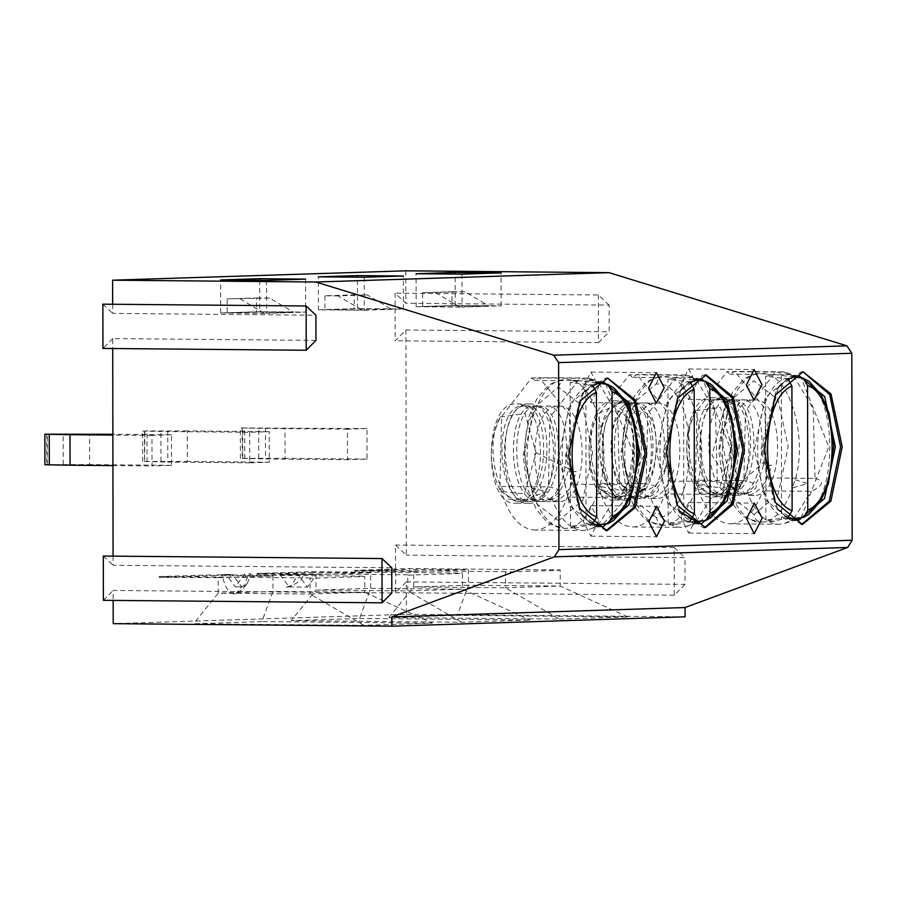 <?xml version="1.0" encoding="UTF-8"?>
<svg xmlns="http://www.w3.org/2000/svg" width="897" height="897" viewBox="0 0 897 897"><rect width="100%" height="100%" fill="white"/><g stroke="black" fill="none" stroke-linecap="round" stroke-linejoin="round"><path stroke-width="0.67" stroke-dasharray="4.49 3.36" d="M363.913 625.321L310.048 594.027L364.776 592.278L432.332 623.135L363.913 625.321L193.427 623.785L261.846 621.599L272.98 591.448L364.776 592.278L364.754 576.536L310.026 578.285L310.048 594.027L218.251 593.197L218.218 577.713L159.206 577.343L213.946 575.594L213.935 574.809L364.754 576.166M218.218 577.713L272.957 575.964L213.946 575.594M310.026 577.915L159.218 576.558L159.206 577.343M272.957 575.964L272.98 591.448L218.251 593.197L193.427 623.785M159.218 576.558L213.957 574.809M432.332 623.135L261.846 621.599M405.803 270.827L405.859 303.276L395.095 293.151L395.173 340.793L405.904 329.984L406.296 555.153L395.532 545.028L395.611 592.682L406.341 581.873L406.408 614.31L113.201 623.662M406.408 614.31L685.084 616.811M359.574 618.482L530.06 620.018L461.652 622.204L291.166 620.668L359.574 618.482L370.719 588.331L462.516 589.161L407.787 590.91L315.979 590.08L291.166 620.668M559.38 619.076L627.799 616.901L457.313 615.364L388.894 617.551L559.38 619.076L505.516 587.782L413.719 586.963L388.894 617.551M315.968 340.4L112.697 338.584L112.719 348.518M113.078 556.129L113.1 565.278L391.776 567.779M391.821 592.962L113.145 590.461L113.157 600.407M112.641 304.251L112.652 313.389L315.923 315.217M103.379 600.317L113.145 590.461M103.301 556.05L113.1 565.278M112.697 338.584L102.942 348.428M102.863 304.161L112.652 313.389M249.702 432.298L249.758 462.83L269.302 462.202L269.246 431.67L249.702 432.298L167.739 431.558L167.795 462.09L249.758 462.83M366.985 428.553L347.431 429.181L347.487 459.713L367.041 459.085L366.985 428.553L240.318 427.959L265.467 428.441L265.523 458.972L347.487 459.713M171.518 434.787L151.963 435.415L152.019 465.947L171.562 465.319L171.518 434.787L112.865 434.26M315.957 574.585L315.979 590.08L370.719 588.331L370.685 572.847L315.957 574.585L256.946 574.215L311.674 572.477L311.674 571.692M461.652 622.204L407.787 590.91L407.754 575.168L462.493 573.418L462.516 589.161L530.06 620.018M144.473 430.964L144.518 461.495L144.978 430.941L142.589 431.087L167.739 431.558M145.034 461.473L187.338 461.462L187.282 430.93L269.246 431.67M187.282 430.93L144.978 430.941M269.302 462.202L187.338 461.462M144.518 461.495L167.795 462.09M151.963 435.415L112.865 435.067M112.921 465.599L152.019 465.947M46.734 434.081L46.79 464.612L89.599 464.59L89.554 434.058M171.562 465.319L89.599 464.59M46.79 464.612L44.906 464.736M407.754 574.798L256.957 573.441L256.946 574.215M256.957 573.441L311.685 571.692L462.493 573.048M370.685 572.847L311.674 572.477M364.238 277.251L364.294 310.227L318.401 309.813L318.334 276.837M318.401 309.813L357.488 308.568L357.432 277.195M364.294 310.227L403.392 308.983L357.488 308.568M361.906 310.003L324.927 309.678L354.248 308.736L391.227 309.073L361.906 310.003L338.012 295.898L367.333 294.967L391.227 309.073M338.012 295.898L324.893 295.786L354.214 294.844L354.248 308.736M324.893 295.786L324.927 309.678M354.214 294.844L367.333 294.967M403.392 308.983L403.336 276.007M705.255 374.924L703.607 374.912L680.991 389.735L664.655 452.48L679.892 512.322L703.057 527.571L704.818 527.514M704.56 374.901L703.607 374.912M695.68 379.42L688.593 375.742L700.479 379.61L693.785 378.635L667.559 400.712L656.772 452.335L667.413 502.645L693.258 523.669L696.543 523.422M694.727 378.635L693.785 378.635M696.117 521.606L713.563 494.404L665.137 493.967C657.467 514.228 647.197 525.193 634.336 526.887L633.394 526.931C620.163 526.651 609.545 516.336 601.528 495.996L649.944 496.433C657.961 516.773 668.579 527.088 681.81 527.369L699.2 522.794L722.253 497.286L731.044 449.969L703.349 380.777M688.593 375.742L685.319 374.946L691.329 377.85L675.632 377.715M685.319 374.946L636.904 374.509L632.262 377.323L659.037 377.57L665.484 376.527C691.598 376.46 710.536 440.629 697.418 482.878L709.852 486.6L694.581 491.085L697.418 482.878M691.329 377.85L677.762 375.193L647.746 413.954L646.143 483.775L597.727 483.337L599.331 413.517L629.346 374.755L677.762 375.193M632.374 377.323L629.346 374.755M660.226 376.662L659.16 377.559L660.226 376.662L676.517 377.592L667.929 379.453L690.051 381.864M678.098 377.671L676.697 377.536M695.04 491.051C687.315 512.658 676.753 524.072 663.354 525.294L676.787 524.341L668.187 523.018L667.929 379.453M676.002 524.375L683.817 522.525L683.57 378.949L694.11 379.924M676.607 377.592L683.57 378.949M656.324 517.614L632.093 498.822L621.991 451.909L631.925 404.345L656.088 384.006L657.03 384.006C700.041 381.472 700.277 517.345 657.266 517.558L656.324 517.614L658.42 523.22L662.894 525.306M656.29 498.519C624.783 502.141 624.615 401.497 656.122 403.101C687.629 399.479 687.797 500.134 656.29 498.519L650.325 498.384C661.055 496.568 668.915 486.611 673.939 468.514L665.742 468.447C660.719 486.544 652.859 496.501 642.129 498.317L638.855 498.284C670.911 498.396 672.896 401.408 644.281 403L643.407 402.988C613.884 400.645 615.869 502.555 649.316 498.452M656.122 403.101L643.889 402.988M644.281 403L643.407 402.988M628.304 403.639L645.156 453.669L619.177 498.104L618.168 498.171C594.307 501.031 581.772 439.665 598.198 413.764L614.445 405.455C627.059 409.996 633.517 424.718 633.798 449.61C633.562 426.636 628.046 413.775 617.237 411.028C591.975 407.126 594.106 495.514 623.28 489.874C650.033 489.347 651.749 410.075 628.707 411.129C603.457 407.227 605.576 495.615 634.751 489.975C661.504 489.448 663.231 410.176 640.189 411.23C614.927 407.328 617.058 495.716 646.232 490.087C655.18 488.417 661.751 480.187 665.933 465.408L673.939 468.514M641.12 498.384C607.673 502.477 605.688 400.578 635.211 402.921L636.085 402.921C664.699 401.329 662.715 498.317 630.658 498.216L627.373 498.183C659.62 497.745 661.381 401.564 632.811 402.899L631.937 402.888C602.492 400.813 604.174 501.86 637.834 498.351M632.811 402.899L636.085 402.921M629.638 498.272C595.978 501.793 594.296 400.746 623.74 402.82L626.936 403.179M623.74 402.82L624.615 402.82M633.787 449.61C633.237 476.038 626.835 491.276 614.602 495.323L598.49 488.316L614.344 498.149L615.903 498.082C648.363 497.387 649.675 401.004 621.329 402.787L620.455 402.787C590.798 401.228 592.895 501.928 626.364 498.25M621.329 402.787L620.455 402.787M618.168 498.171L614.344 498.149M613.503 400.813C580.729 399.131 580.908 503.811 613.671 500.044C646.445 501.726 646.266 397.046 613.503 400.813L627.149 400.925M626.79 500.156L627.732 500.1C659.385 499.304 659.217 399.703 627.552 400.937L626.611 400.937C593.836 399.255 594.027 503.935 626.79 500.156L613.671 500.044M598.49 488.316C586.077 463.951 585.988 439.093 598.198 413.764M627.552 400.937L626.611 400.937M633.394 526.931L681.81 527.369M687.237 526.449L694.39 522.895M606.148 530.688L582.153 515.439L566.915 455.609L583.263 392.852L605.879 378.029L607.516 378.041M598.882 520.675L590.932 536.182L583.252 521.168L591.033 505.65L598.882 520.675M583.016 387.594L590.854 402.607L598.647 387.1L590.966 372.076L583.016 387.594M259.704 280.312L259.76 311.685L220.662 312.93L220.606 279.965M305.597 279.124L305.653 312.1L259.76 311.685M266.51 280.369L266.566 313.345L305.653 312.1M220.662 312.93L266.566 313.345M688.391 382.941L678.85 392.785L663.332 452.391L677.807 509.238L678.85 510.718M649.944 496.433C662.614 490.681 661.347 486.466 646.143 483.775M639.953 491.354L631.084 493.103L629.133 485.053C615.88 443.645 634.583 378.276 660.697 376.673M690.085 521.09L668.187 523.018M629.122 484.974L644.853 488.674M597.727 483.337L601.528 495.996M589.43 522.368L580.067 512.355L565.592 455.519L581.121 395.902L590.652 386.058M227.188 312.795L256.508 311.853L293.487 312.19L264.166 313.12L227.188 312.795L227.165 298.903L256.486 297.961L256.508 311.853M598.804 526.539L595.518 526.786L569.685 505.762L559.033 455.452L569.819 403.829L596.045 381.752L600.104 382.066M605.621 383.894L633.316 453.086L624.525 500.403L601.461 525.911L584.07 530.486C570.851 530.205 560.221 519.89 552.204 499.551C564.875 493.798 563.608 489.583 548.403 486.892L499.988 486.454L503.789 499.113L552.204 499.551M256.486 297.961L269.593 298.084L293.487 312.19M269.593 298.084L227.165 298.903M264.166 313.12L240.273 299.015M598.927 383.277L617.73 414.919L619.58 484.615C629.223 487.239 627.978 491.545 615.824 497.521L598.377 524.734M596.651 526.023L589.508 529.578M577.892 380.833L593.601 380.967L587.591 378.063L590.854 378.859L597.94 382.537M593.601 380.967L580.023 378.31L550.018 417.071L548.403 486.892M615.824 497.521L567.409 497.084C559.459 517.939 548.874 528.927 535.655 530.049L584.07 530.486M567.409 497.084L571.165 484.178L619.58 484.615M599.689 485.995L596.841 494.202L612.113 489.717L599.678 486.006C612.797 443.746 593.87 379.577 567.745 379.644L580.37 380.788M535.655 530.049C522.435 529.768 511.806 519.453 503.789 499.113M499.988 486.454L501.602 416.645L531.607 377.872L534.646 380.44L539.164 377.637L569.315 414.481L571.165 484.178M587.591 378.063L539.164 377.637M531.607 377.872L580.023 378.31M567.756 379.644L577.242 380.754L562.486 379.779L561.421 380.687L567.745 379.644M562.486 379.779L561.421 380.687L534.545 380.44M596.37 383.041L578.789 380.709L570.2 382.571L592.312 384.992M531.383 488.103L547.114 491.791L533.356 496.232L531.405 488.17C518.141 446.762 536.843 381.404 562.957 379.801M528.882 404.054C561.645 400.286 561.825 504.955 529.051 503.284C496.288 507.052 496.108 402.372 528.882 404.054L515.764 403.93C548.527 400.163 548.706 504.843 515.932 503.161C483.169 506.928 482.99 402.26 515.764 403.93M594.049 525.048L586.089 525.642L578.273 527.492L570.447 526.147L570.2 382.571M561.657 379.835L551.61 383.49L547.462 386.394L536.877 398.795L528.782 416.881L523.186 456.775L528.019 490.11L536.126 509.07L546.307 521.314L550.635 524.409L564.359 528.434L578.273 527.492M529.051 503.284L515.932 503.161M592.345 524.218L570.447 526.147M585.831 382.077L586.089 525.642M558.551 501.636C527.055 505.258 526.875 404.614 558.383 406.229C589.89 402.596 590.069 503.251 558.551 501.636L551.577 501.569C562.744 500.391 570.952 490.412 576.199 471.643L568.003 471.564C562.755 490.345 554.548 500.324 543.38 501.501L540.106 501.468C573.362 503.766 575.403 402.26 545.679 406.117C516.156 403.762 518.13 505.673 551.577 501.569M558.383 406.229L545.679 406.117M500.459 416.881L524.969 413.674L536.058 452.727L524.386 493.843L500.75 491.433C488.349 467.068 488.248 442.221 500.459 416.881C484.032 442.782 496.579 504.148 520.428 501.288L517.154 501.266C550.825 502.769 552.171 401.834 522.727 405.904C493.058 404.345 495.155 505.045 528.625 501.367C562.071 503.127 563.877 402.417 534.197 406.005C504.753 403.942 506.435 504.989 540.106 501.468M536.047 452.727L568.193 468.526L568.003 471.564M543.38 501.501C509.933 505.594 507.96 403.695 537.482 406.038C567.207 402.192 565.166 503.688 531.91 501.401C498.239 504.91 496.557 403.863 526.001 405.937L522.727 405.904M526.001 405.937C555.68 402.338 553.875 503.049 520.428 501.288M531.91 501.401L528.625 501.367M537.482 406.038L534.197 406.005M500.75 491.433L516.605 501.266M568.193 468.526L576.199 471.643M406.341 581.873L685.028 584.373L684.972 557.654L406.296 555.153M405.904 329.984L609.175 331.812L609.13 305.092L405.859 303.276M627.799 616.901L560.255 586.044L505.516 587.782L505.493 572.051L560.221 570.301L560.255 586.044L468.447 585.214L457.313 615.364M354.674 570.324L354.674 571.097L413.696 571.467L413.719 586.963L468.447 585.214L468.425 569.718L409.413 569.348L409.413 568.575L560.221 569.931M685.028 584.373L674.286 595.182L674.208 547.529L395.532 545.028M674.286 595.182L395.611 592.682M609.13 305.092L598.366 294.978L395.095 293.151M598.366 294.978L598.445 342.62L395.173 340.793M598.445 342.62L609.175 331.812M674.208 547.529L684.972 557.654M347.431 429.181L265.467 428.441M242.201 427.847L242.257 458.378L285.078 458.345L285.022 427.813M367.041 459.085L285.078 458.345M242.257 458.378L265.523 458.972M413.696 571.467L468.425 569.718M505.493 571.669L354.685 570.324L409.424 568.575M680.745 384.477L688.593 399.49L696.386 383.972L688.705 368.959L680.745 384.477M696.621 517.547L688.661 533.065L680.98 518.051L688.773 502.533L696.621 517.547M801.615 524.442L777.632 509.204L775.546 506.121L784.897 516.134M802.983 371.807L801.346 371.795L778.731 386.618L762.383 449.363L777.632 509.204M461.977 274.134L462.033 307.11L501.12 305.855L455.228 305.451L416.13 306.696L416.073 273.72M455.228 305.451L455.171 274.067M501.12 305.855L501.064 272.89M416.13 306.696L462.033 307.11M354.674 571.097L409.413 569.348M786.131 379.823L776.589 389.668L761.06 449.274L775.546 506.121M422.655 306.55L451.976 305.619L488.966 305.955L459.645 306.886L422.655 306.55L422.633 292.657L451.953 291.727L451.976 305.619M795.572 375.821L791.513 375.518L765.298 397.595L754.5 449.218L765.152 499.517L790.997 520.552L794.271 520.294M801.021 517.961L828.783 446.841L801.088 377.659M451.953 291.727L465.072 291.839L488.966 305.955M465.072 291.839L422.633 292.657M459.645 306.886L435.751 292.781M665.137 493.967L668.904 481.061L717.32 481.498C726.962 484.122 725.707 488.428 713.563 494.404M717.32 481.498L715.458 411.79L696.655 380.16M815.048 478.381C824.691 481.005 823.446 485.311 811.292 491.287L762.876 490.85L766.632 477.944L815.048 478.381L813.198 408.673L794.394 377.043M779.538 524.252L731.122 523.814C717.903 523.534 707.273 513.219 699.256 492.879L747.683 493.316C755.7 513.656 766.318 523.96 779.538 524.252L784.976 523.332L792.129 519.778M793.845 518.488L811.292 491.287M793.408 376.303L786.333 372.614L783.059 371.829L789.068 374.733L773.36 374.598M789.068 374.733L775.501 372.076L745.485 410.837L743.871 480.646L695.455 480.22L699.256 492.879M747.683 493.316C760.342 487.564 759.075 483.348 743.871 480.646M668.904 481.061L667.043 411.364L636.904 374.509M795.168 479.727L807.592 483.483L792.32 487.957L795.157 479.749C808.264 437.501 789.338 373.343 763.224 373.41L756.889 374.441L730.012 374.206M731.122 523.814C744.342 522.682 754.926 511.694 762.876 490.85M783.059 371.829L734.643 371.392L730.113 374.206L727.075 371.638L775.501 372.076M757.954 373.533L756.889 374.441L757.954 373.533L774.257 374.464L765.668 376.336L787.779 378.747M774.246 374.464L775.838 374.542M766.632 477.944L764.782 408.236L734.643 371.392M729.306 490.031L742.581 485.557L726.402 481.902L729.283 489.953C737.895 511.884 748.49 522.626 761.082 522.177C773.674 521.83 784.236 510.404 792.78 487.923M695.455 480.22L697.07 410.4L727.075 371.638M691.778 521.931L683.817 522.525M724.518 497.039C757.292 498.721 757.113 394.041 724.35 397.808C691.576 396.138 691.755 500.806 724.518 497.039L711.411 496.927C744.174 498.597 743.994 393.929 711.231 397.696C678.457 396.014 678.648 500.694 711.411 496.927M711.231 397.696L724.35 397.808M789.517 518.814L781.556 519.408L773.741 521.258L765.915 519.901L765.668 376.336M774.548 521.213L773.741 521.258M774.257 374.464L791.838 376.807M787.813 517.973L765.915 519.901M781.309 375.832L781.556 519.408M754.029 495.402C722.522 499.024 722.343 398.369 753.861 399.984C785.357 396.362 785.537 497.016 754.029 495.402L747.044 495.335C758.223 494.157 766.419 484.178 771.667 465.397L763.47 465.33C758.223 484.1 750.027 494.079 738.848 495.256L712.016 455.34L725.92 402.417M753.861 399.984L741.146 399.871L720.381 432.702L730.943 485.916M695.926 410.635L720.437 407.44L731.526 446.493L719.854 487.609L696.218 485.199C683.817 460.834 683.716 435.976 695.926 410.635C679.5 436.547 692.047 497.913 715.907 495.054L712.622 495.021C746.304 496.523 747.638 395.599 718.194 399.67C688.526 398.111 690.634 498.81 724.103 495.133C757.55 496.882 759.355 396.171 729.665 399.77C700.221 397.696 701.903 498.743 735.574 495.234C768.83 497.521 770.882 396.026 741.146 399.871M733.791 489.246L746.495 495.335M665.933 465.408L665.742 468.447M738.702 484.537L763.661 462.291L763.47 465.33M731.526 446.493L738.321 484.772M727.803 401.239L732.95 399.804C762.685 395.947 760.634 497.454 727.377 495.155C693.706 498.676 692.024 397.629 721.468 399.692L718.194 399.67M721.468 399.692C751.159 396.104 749.354 496.815 715.907 495.054M727.377 495.155L724.103 495.133M732.95 399.804L729.665 399.77M696.218 485.199L712.072 495.032M763.661 462.291L771.667 465.397M738.298 495.267L735.574 495.234M316.708 574.484L280.043 574.899L316.708 574.484L307.391 587.075L298.432 575.067M287.791 586.604L290.706 586.627L298.309 574.315M287.825 586.974L286.278 587.255M292.736 586.93L286.748 586.885M280.043 574.899L289.193 586.907M235.474 594.049L241.697 586.862L232.323 574.484L222.232 574.551C224.564 587.199 228.993 593.702 235.474 594.049L243.39 588.858L248.671 573.71L251.014 573.878L247.46 583.072L241.697 586.862L235.272 586.806L226.111 574.428L232.323 574.484M222.221 574.551L226.111 574.428M244.803 573.822L235.474 586.806M251.014 573.878L248.682 573.699M160.967 461.35L160.911 430.818M615.903 498.082L614.602 495.447M656.088 384.006L659.16 377.559M147.041 461.787L146.985 431.255M63.227 464.467L63.182 433.935M47.294 464.59L47.249 434.058M688.313 521.527C650.639 510.954 650.437 394.276 688.066 381.315M663.354 525.294C650.762 525.743 640.155 515.013 631.544 493.07M597.301 494.169C588.768 516.65 578.206 528.064 565.615 528.411C553.023 528.871 542.416 518.13 533.805 496.187M566.411 528.378L565.615 528.411M605.968 383.927C643.642 394.501 643.844 511.178 606.215 524.151M558.584 520.731L534.354 501.939L524.252 455.026L534.197 407.462L558.349 387.123L582.579 405.915L592.693 452.839L582.747 500.403L558.584 520.731L560.681 526.337L565.155 528.423M558.349 387.123L561.421 380.687M590.574 524.644C552.9 514.082 552.698 397.405 590.327 384.432M244.769 458.67L244.724 428.138M258.706 458.221L258.65 427.69M242.773 458.356L242.717 427.824M703.708 380.81C741.371 391.384 741.572 508.061 703.943 521.022M774.515 521.213L761.082 522.177M801.436 377.693C839.11 388.255 839.312 504.933 801.683 517.905M754.052 514.497L729.833 495.705L719.719 448.78L729.665 401.228L753.828 380.889L778.058 399.681L788.16 446.605L778.215 494.157L754.052 514.497L756.149 520.103L760.622 522.189M726.873 481.936C713.608 440.528 732.322 375.159 758.436 373.556M786.041 518.41C748.378 507.837 748.176 391.159 785.794 378.186M704.425 374.901L706.074 374.912M694.558 378.624L701.118 378.691M659.396 376.706L649.35 380.373L645.19 383.277L634.616 395.678L626.51 413.764L620.926 453.658L625.747 486.993L633.865 505.942L644.046 518.186L648.374 521.292L662.098 525.317L664.139 525.25M632.407 402.888L635.693 402.91M620.937 402.775L624.211 402.809M704.694 527.593L703.057 527.571M606.697 378.018L608.334 378.029M605.329 530.699L606.966 530.71M590.932 536.182L656.503 536.776M591.201 505.65L656.772 506.244M590.697 402.607L656.268 403.202M590.966 372.076L656.537 372.67M142.634 461.619L142.589 431.087M680.991 389.735L678.85 392.785M679.892 512.322L677.807 509.238M699.817 523.725L693.258 523.669M582.153 515.439L580.067 512.355M583.263 392.852L581.121 395.902M596.83 381.752L603.378 381.808M602.078 526.853L595.518 526.786M602.75 382.727L590.854 378.859M688.425 399.49L753.996 400.084M688.705 368.959L754.276 369.542M688.661 533.065L754.231 533.659M688.941 502.533L754.512 503.116M802.165 371.784L803.802 371.795M802.434 524.476L800.797 524.453M240.374 458.502L240.318 427.97M778.731 386.618L776.589 389.668M792.298 375.507L798.857 375.574M797.545 520.608L790.997 520.552M784.976 523.332L796.928 519.677M798.218 376.493L786.333 372.614M757.124 373.589L747.078 377.256L742.929 380.149L732.344 392.561L724.249 410.635L718.665 450.529L723.487 483.864L731.604 502.825L741.774 515.069L746.102 518.163L759.826 522.2L761.878 522.132M286.737 587.255C298.443 583.353 303.747 579.114 302.637 574.54M288.991 586.907L307.391 587.075M241.484 586.862L235.272 586.806M247.46 583.072L243.39 588.858"/><path stroke-width="1.35" d="M113.157 600.407L113.201 623.662L391.877 626.173L685.084 616.811L685.061 607.538L847.631 547.473L852.15 540.252L851.825 353.272L846.88 345.827L609.074 272.654L405.803 270.827L112.596 280.189L112.641 304.251M315.923 315.217L315.968 340.4L306.213 350.256L102.942 348.428L102.863 304.161L306.135 305.989L315.923 315.217M112.719 348.518L113.078 556.129M381.987 558.551L391.776 567.779L391.821 592.962L382.066 602.818L103.379 600.317L103.301 556.05L381.987 558.551L382.066 602.818M391.877 626.173L391.854 616.901L554.424 556.835L558.943 549.614L558.618 362.623L553.684 355.19L315.867 282.017L112.596 280.189M391.854 616.901L685.061 607.538M306.135 305.989L306.213 350.256M705.513 527.582L677.493 505.46L666.292 452.503L677.65 398.167L706.074 374.912L733.275 397.046L744.476 450.002L733.118 504.338L705.513 527.582M802.983 371.807L831.003 393.929L842.216 446.885L830.857 501.221L802.434 524.476L775.232 502.331L764.02 449.386L775.378 395.039L802.983 371.807L829.691 394.568L840.579 446.874L829.22 501.21L801.615 524.442M762.192 518.141L754.231 533.659L746.551 518.634L754.343 503.127L762.192 518.141M761.957 384.566L753.996 400.084L746.315 385.06L754.108 369.553L761.957 384.566M607.516 378.041L635.536 400.174L646.748 453.12L635.39 507.467L606.966 530.71L579.765 508.577L568.552 455.62L579.911 401.284L607.516 378.041L634.224 400.813L645.1 453.108L633.753 507.444L606.148 530.688M664.453 521.258L656.503 536.776L648.823 521.762L656.615 506.244L664.453 521.258M664.217 387.683L656.268 403.202L648.587 388.188L656.38 372.67L664.217 387.683M315.867 282.017L609.074 272.654M364.238 277.251L318.334 276.837L357.432 275.592L403.336 276.007L364.238 277.251M416.073 273.72L455.171 272.475L501.064 272.89L461.977 274.134L416.073 273.72M220.606 279.965L259.704 278.709L305.597 279.124L266.51 280.369L220.606 279.965M112.865 434.26L44.85 434.204L70 434.675L70.056 465.207L112.921 465.599M112.865 435.067L70 434.675M44.85 434.204L44.906 464.736L70.056 465.207M357.432 277.195L357.432 275.592M703.876 527.571L704.818 527.514L731.862 503.553L742.839 449.991L731.963 397.696L705.255 374.924M678.85 510.718L699.817 523.725L701.532 523.669L727.198 500.862L737.603 450.025L727.03 399.849L701.286 378.691L688.391 382.941M701.286 378.691L700.344 378.702M696.543 523.422L699.2 522.794M703.349 380.777L700.479 379.61M626.936 403.179L628.304 403.639M694.39 522.895L696.117 521.606M259.704 278.709L259.704 280.312M644.853 488.674L639.953 491.354M690.051 381.864L694.177 389.175C661.594 402.091 661.773 502.937 694.39 513.768L694.177 389.175M694.39 513.768L690.085 521.09M590.652 386.058L603.378 381.808L629.223 402.831L639.875 453.142L629.077 504.764L602.862 526.842L589.43 522.368M600.104 382.066L605.621 383.894M601.461 525.911L598.804 526.539M598.377 524.734L596.651 526.023M597.94 382.537L598.927 383.277M596.37 383.041L607.538 384.308L613.873 387.796L625.848 401.295L633.63 419.504L638.294 452.032L632.934 489.941L625.175 507.31L613.526 520.451L608.155 523.635L612.303 516.392L612.079 391.798L607.538 384.308M608.155 523.635L594.049 525.048M592.312 384.992L596.438 392.303C563.854 405.209 564.034 506.054 596.662 516.885L596.438 392.303M596.662 516.885L592.345 524.218M455.171 274.067L455.171 272.475M784.897 516.134L798.33 520.596L824.556 498.53L835.342 446.908L824.691 396.597L798.857 375.574L786.131 379.823M794.271 520.294L801.021 517.961M801.088 377.659L795.572 375.821M696.655 380.16L695.68 379.42M792.129 519.778L793.845 518.488M794.394 377.043L793.408 376.303M694.11 379.924L705.266 381.191L711.613 384.667L723.576 398.178L731.369 416.387L736.022 448.915L730.663 486.813L722.904 504.192L711.265 517.334L705.894 520.518L710.032 513.263L709.819 388.681L705.266 381.191M705.894 520.518L691.778 521.931M791.838 376.807L803.006 378.063L809.352 381.55L821.316 395.061L829.108 413.259L833.762 445.798L828.402 483.696L820.643 501.075L808.993 514.216L803.622 517.401L807.771 510.146L807.547 385.564L803.006 378.063M803.622 517.401L789.517 518.814M787.779 378.747L791.916 386.058C759.333 398.974 759.501 499.82 792.129 510.651L791.916 386.058M792.129 510.651L787.813 517.973M730.943 485.916L733.791 489.246M725.92 402.417L727.803 401.239M554.424 556.835L847.631 547.473M558.943 549.614L852.15 540.252M558.618 362.623L851.825 353.272M553.684 355.19L846.88 345.827M49.301 464.904L49.245 434.372M612.303 516.392C644.887 503.475 644.708 402.63 612.079 391.798M710.032 513.263C742.615 500.358 742.447 399.513 709.819 388.681M807.771 510.146C840.354 497.23 840.175 396.396 807.547 385.564"/></g></svg>
